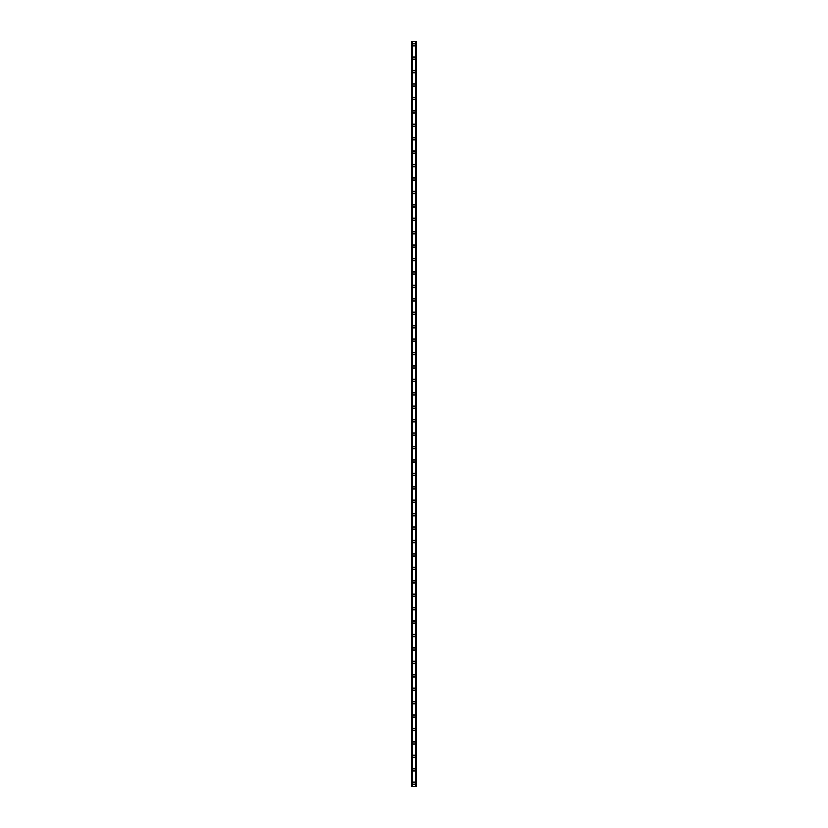 <?xml version="1.0" encoding="UTF-8"?>
<svg xmlns="http://www.w3.org/2000/svg" width="828" height="828" viewBox="0 0 828 828"><rect width="100%" height="100%" fill="white"/><g stroke="black" fill="none" stroke-linecap="round" stroke-linejoin="round"><path stroke-width="1.24" d="M412.768 783.247A1.232 1.232 0 0 1 414 782.015A1.232 1.232 0 0 1 415.232 783.247A1.232 1.232 0 0 1 414 784.478A1.232 1.232 0 0 1 412.768 783.247M412.768 769.812A1.232 1.232 0 0 1 414 768.581A1.232 1.232 0 0 1 415.232 769.812A1.232 1.232 0 0 1 414 771.044A1.232 1.232 0 0 1 412.768 769.812M412.768 756.388A1.232 1.232 0 0 1 414 755.157A1.232 1.232 0 0 1 415.232 756.388A1.232 1.232 0 0 1 414 757.62A1.232 1.232 0 0 1 412.768 756.388M412.768 742.964A1.232 1.232 0 0 1 414 741.733A1.232 1.232 0 0 1 415.232 742.964A1.232 1.232 0 0 1 414 744.196A1.232 1.232 0 0 1 412.768 742.964M412.768 729.53A1.232 1.232 0 0 1 414 728.309A1.232 1.232 0 0 1 415.232 729.53A1.232 1.232 0 0 1 414 730.762A1.232 1.232 0 0 1 412.768 729.53M412.768 716.106A1.232 1.232 0 0 1 414 714.875A1.232 1.232 0 0 1 415.232 716.106A1.232 1.232 0 0 1 414 717.338A1.232 1.232 0 0 1 412.768 716.106M412.768 702.682A1.232 1.232 0 0 1 414 701.451A1.232 1.232 0 0 1 415.232 702.682A1.232 1.232 0 0 1 414 703.914A1.232 1.232 0 0 1 412.768 702.682M412.768 689.258A1.232 1.232 0 0 1 414 688.027A1.232 1.232 0 0 1 415.232 689.258A1.232 1.232 0 0 1 414 690.49A1.232 1.232 0 0 1 412.768 689.258M412.768 675.824A1.232 1.232 0 0 1 414 674.592A1.232 1.232 0 0 1 415.232 675.824A1.232 1.232 0 0 1 414 677.056A1.232 1.232 0 0 1 412.768 675.824M412.768 662.4A1.232 1.232 0 0 1 414 661.168A1.232 1.232 0 0 1 415.232 662.4A1.232 1.232 0 0 1 414 663.632A1.232 1.232 0 0 1 412.768 662.4M412.768 648.976A1.232 1.232 0 0 1 414 647.744A1.232 1.232 0 0 1 415.232 648.976A1.232 1.232 0 0 1 414 650.208A1.232 1.232 0 0 1 412.768 648.976M412.768 635.542A1.232 1.232 0 0 1 414 634.31A1.232 1.232 0 0 1 415.232 635.542A1.232 1.232 0 0 1 414 636.773A1.232 1.232 0 0 1 412.768 635.542M412.768 622.118A1.232 1.232 0 0 1 414 620.886A1.232 1.232 0 0 1 415.232 622.118A1.232 1.232 0 0 1 414 623.349A1.232 1.232 0 0 1 412.768 622.118M412.768 608.694A1.232 1.232 0 0 1 414 607.462A1.232 1.232 0 0 1 415.232 608.694A1.232 1.232 0 0 1 414 609.925A1.232 1.232 0 0 1 412.768 608.694M412.768 595.27A1.232 1.232 0 0 1 414 594.038A1.232 1.232 0 0 1 415.232 595.27A1.232 1.232 0 0 1 414 596.491A1.232 1.232 0 0 1 412.768 595.27M412.768 581.836A1.232 1.232 0 0 1 414 580.604A1.232 1.232 0 0 1 415.232 581.836A1.232 1.232 0 0 1 414 583.067A1.232 1.232 0 0 1 412.768 581.836M412.768 568.412A1.232 1.232 0 0 1 414 567.18A1.232 1.232 0 0 1 415.232 568.412A1.232 1.232 0 0 1 414 569.643A1.232 1.232 0 0 1 412.768 568.412M412.768 554.988A1.232 1.232 0 0 1 414 553.756A1.232 1.232 0 0 1 415.232 554.988A1.232 1.232 0 0 1 414 556.219A1.232 1.232 0 0 1 412.768 554.988M412.768 541.553A1.232 1.232 0 0 1 414 540.322A1.232 1.232 0 0 1 415.232 541.553A1.232 1.232 0 0 1 414 542.785A1.232 1.232 0 0 1 412.768 541.553M412.768 528.129A1.232 1.232 0 0 1 414 526.898A1.232 1.232 0 0 1 415.232 528.129A1.232 1.232 0 0 1 414 529.361A1.232 1.232 0 0 1 412.768 528.129M412.768 514.705A1.232 1.232 0 0 1 414 513.474A1.232 1.232 0 0 1 415.232 514.705A1.232 1.232 0 0 1 414 515.937A1.232 1.232 0 0 1 412.768 514.705M412.768 501.271A1.232 1.232 0 0 1 414 500.05A1.232 1.232 0 0 1 415.232 501.271A1.232 1.232 0 0 1 414 502.503A1.232 1.232 0 0 1 412.768 501.271M412.768 487.847A1.232 1.232 0 0 1 414 486.616A1.232 1.232 0 0 1 415.232 487.847A1.232 1.232 0 0 1 414 489.079A1.232 1.232 0 0 1 412.768 487.847M412.768 474.423A1.232 1.232 0 0 1 414 473.192A1.232 1.232 0 0 1 415.232 474.423A1.232 1.232 0 0 1 414 475.655A1.232 1.232 0 0 1 412.768 474.423M412.768 460.999A1.232 1.232 0 0 1 414 459.768A1.232 1.232 0 0 1 415.232 460.999A1.232 1.232 0 0 1 414 462.221A1.232 1.232 0 0 1 412.768 460.999M412.768 447.565A1.232 1.232 0 0 1 414 446.333A1.232 1.232 0 0 1 415.232 447.565A1.232 1.232 0 0 1 414 448.797A1.232 1.232 0 0 1 412.768 447.565M412.768 434.141A1.232 1.232 0 0 1 414 432.909A1.232 1.232 0 0 1 415.232 434.141A1.232 1.232 0 0 1 414 435.373A1.232 1.232 0 0 1 412.768 434.141M412.768 420.717A1.232 1.232 0 0 1 414 419.486A1.232 1.232 0 0 1 415.232 420.717A1.232 1.232 0 0 1 414 421.949A1.232 1.232 0 0 1 412.768 420.717M412.768 407.283A1.232 1.232 0 0 1 414 406.051A1.232 1.232 0 0 1 415.232 407.283A1.232 1.232 0 0 1 414 408.514A1.232 1.232 0 0 1 412.768 407.283M412.768 393.859A1.232 1.232 0 0 1 414 392.627A1.232 1.232 0 0 1 415.232 393.859A1.232 1.232 0 0 1 414 395.091A1.232 1.232 0 0 1 412.768 393.859M412.768 380.435A1.232 1.232 0 0 1 414 379.203A1.232 1.232 0 0 1 415.232 380.435A1.232 1.232 0 0 1 414 381.667A1.232 1.232 0 0 1 412.768 380.435M412.768 367.001A1.232 1.232 0 0 1 414 365.779A1.232 1.232 0 0 1 415.232 367.001A1.232 1.232 0 0 1 414 368.232A1.232 1.232 0 0 1 412.768 367.001M412.768 353.577A1.232 1.232 0 0 1 414 352.345A1.232 1.232 0 0 1 415.232 353.577A1.232 1.232 0 0 1 414 354.808A1.232 1.232 0 0 1 412.768 353.577M412.768 340.153A1.232 1.232 0 0 1 414 338.921A1.232 1.232 0 0 1 415.232 340.153A1.232 1.232 0 0 1 414 341.384A1.232 1.232 0 0 1 412.768 340.153M412.768 326.729A1.232 1.232 0 0 1 414 325.497A1.232 1.232 0 0 1 415.232 326.729A1.232 1.232 0 0 1 414 327.95A1.232 1.232 0 0 1 412.768 326.729M412.768 313.294A1.232 1.232 0 0 1 414 312.063A1.232 1.232 0 0 1 415.232 313.294A1.232 1.232 0 0 1 414 314.526A1.232 1.232 0 0 1 412.768 313.294M412.768 299.871A1.232 1.232 0 0 1 414 298.639A1.232 1.232 0 0 1 415.232 299.871A1.232 1.232 0 0 1 414 301.102A1.232 1.232 0 0 1 412.768 299.871M412.768 286.447A1.232 1.232 0 0 1 414 285.215A1.232 1.232 0 0 1 415.232 286.447A1.232 1.232 0 0 1 414 287.678A1.232 1.232 0 0 1 412.768 286.447M412.768 273.012A1.232 1.232 0 0 1 414 271.781A1.232 1.232 0 0 1 415.232 273.012A1.232 1.232 0 0 1 414 274.244A1.232 1.232 0 0 1 412.768 273.012M412.768 259.588A1.232 1.232 0 0 1 414 258.357A1.232 1.232 0 0 1 415.232 259.588A1.232 1.232 0 0 1 414 260.82A1.232 1.232 0 0 1 412.768 259.588M412.768 246.164A1.232 1.232 0 0 1 414 244.933A1.232 1.232 0 0 1 415.232 246.164A1.232 1.232 0 0 1 414 247.396A1.232 1.232 0 0 1 412.768 246.164M412.768 232.73A1.232 1.232 0 0 1 414 231.509A1.232 1.232 0 0 1 415.232 232.73A1.232 1.232 0 0 1 414 233.962A1.232 1.232 0 0 1 412.768 232.73M412.768 219.306A1.232 1.232 0 0 1 414 218.074A1.232 1.232 0 0 1 415.232 219.306A1.232 1.232 0 0 1 414 220.538A1.232 1.232 0 0 1 412.768 219.306M412.768 205.882A1.232 1.232 0 0 1 414 204.651A1.232 1.232 0 0 1 415.232 205.882A1.232 1.232 0 0 1 414 207.114A1.232 1.232 0 0 1 412.768 205.882M412.768 192.458A1.232 1.232 0 0 1 414 191.227A1.232 1.232 0 0 1 415.232 192.458A1.232 1.232 0 0 1 414 193.69A1.232 1.232 0 0 1 412.768 192.458M412.768 179.024A1.232 1.232 0 0 1 414 177.792A1.232 1.232 0 0 1 415.232 179.024A1.232 1.232 0 0 1 414 180.256A1.232 1.232 0 0 1 412.768 179.024M412.768 165.6A1.232 1.232 0 0 1 414 164.368A1.232 1.232 0 0 1 415.232 165.6A1.232 1.232 0 0 1 414 166.832A1.232 1.232 0 0 1 412.768 165.6M412.768 152.176A1.232 1.232 0 0 1 414 150.944A1.232 1.232 0 0 1 415.232 152.176A1.232 1.232 0 0 1 414 153.408A1.232 1.232 0 0 1 412.768 152.176M412.768 138.742A1.232 1.232 0 0 1 414 137.51A1.232 1.232 0 0 1 415.232 138.742A1.232 1.232 0 0 1 414 139.973A1.232 1.232 0 0 1 412.768 138.742M412.768 125.318A1.232 1.232 0 0 1 414 124.086A1.232 1.232 0 0 1 415.232 125.318A1.232 1.232 0 0 1 414 126.549A1.232 1.232 0 0 1 412.768 125.318M412.768 111.894A1.232 1.232 0 0 1 414 110.662A1.232 1.232 0 0 1 415.232 111.894A1.232 1.232 0 0 1 414 113.125A1.232 1.232 0 0 1 412.768 111.894M412.768 98.47A1.232 1.232 0 0 1 414 97.238A1.232 1.232 0 0 1 415.232 98.47A1.232 1.232 0 0 1 414 99.691A1.232 1.232 0 0 1 412.768 98.47M412.768 85.036A1.232 1.232 0 0 1 414 83.804A1.232 1.232 0 0 1 415.232 85.036A1.232 1.232 0 0 1 414 86.267A1.232 1.232 0 0 1 412.768 85.036M412.768 71.612A1.232 1.232 0 0 1 414 70.38A1.232 1.232 0 0 1 415.232 71.612A1.232 1.232 0 0 1 414 72.843A1.232 1.232 0 0 1 412.768 71.612M412.768 58.188A1.232 1.232 0 0 1 414 56.956A1.232 1.232 0 0 1 415.232 58.188A1.232 1.232 0 0 1 414 59.419A1.232 1.232 0 0 1 412.768 58.188M412.768 44.753A1.232 1.232 0 0 1 414 43.522A1.232 1.232 0 0 1 415.232 44.753A1.232 1.232 0 0 1 414 45.985A1.232 1.232 0 0 1 412.768 44.753M416.474 41.4L411.423 41.4L411.423 786.6L416.577 786.6L416.577 41.4L416.474 786.6M411.423 41.4L411.423 786.6L411.423 41.4M412.22 41.4L412.22 786.6M415.78 41.4L415.78 786.6M416.577 41.4L416.577 786.6L416.577 41.4M411.526 41.4L411.526 786.6L411.526 41.4M411.93 41.4L411.93 786.6M411.961 41.4L411.961 786.6M412.147 41.4L412.147 786.6M415.853 41.4L415.853 786.6M416.039 41.4L416.039 786.6M416.07 41.4L416.07 786.6"/></g></svg>
